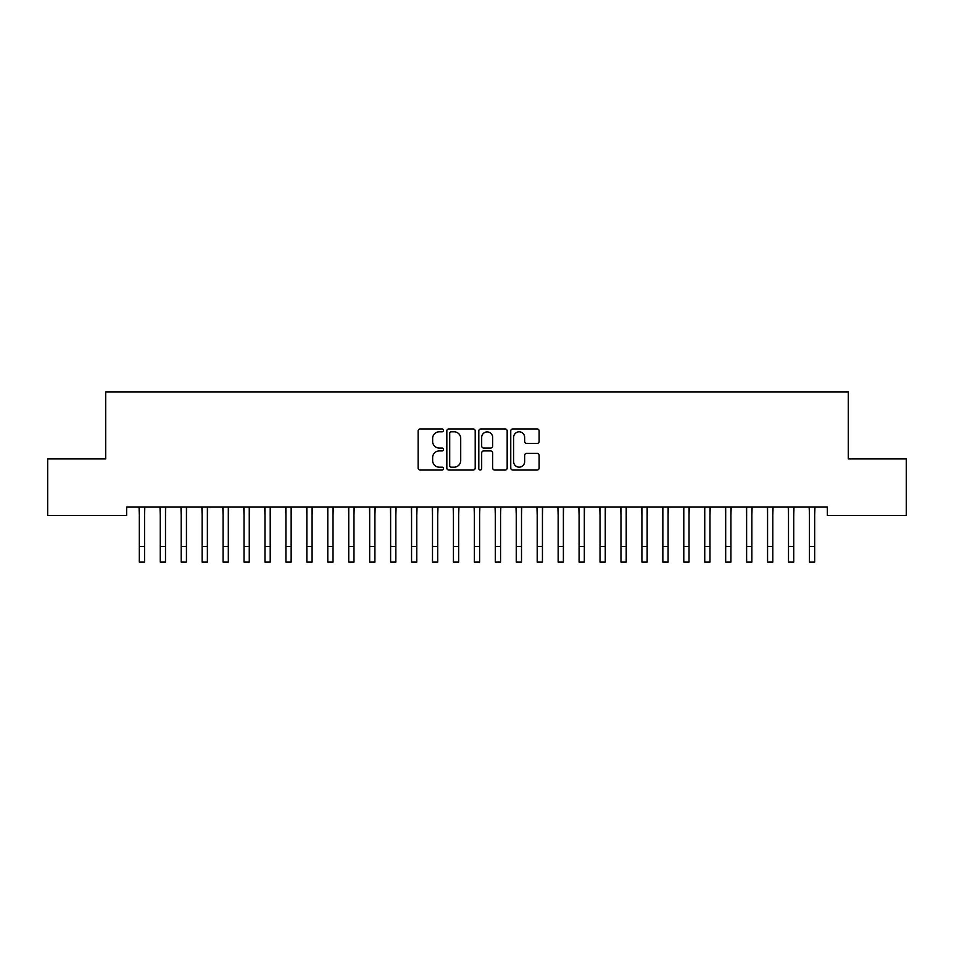 <?xml version="1.0" encoding="UTF-8"?>
<svg xmlns="http://www.w3.org/2000/svg" width="954" height="954" viewBox="0 0 954 954"><rect width="100%" height="100%" fill="white"/><g stroke="black" fill="none" stroke-linecap="round" stroke-linejoin="round"><path stroke-width="1.43" d="M443.491 430.373A1.443 1.443 0 0 0 442.06 428.942L420.213 428.942A2.051 2.051 0 0 0 418.162 430.993L418.162 467.997A2.051 2.051 0 0 0 420.213 470.048L442.06 470.048A1.443 1.443 0 0 0 443.491 468.605A1.443 1.443 0 0 0 442.06 467.174L439.234 467.174A6.583 6.583 0 0 1 432.651 460.591L432.651 457.515A6.583 6.583 0 0 1 439.234 450.932L442.06 450.932A1.443 1.443 0 0 0 443.491 449.489A1.443 1.443 0 0 0 442.06 448.058L439.234 448.058A6.583 6.583 0 0 1 432.651 441.475L432.651 438.399A6.583 6.583 0 0 1 439.234 431.816L442.06 431.816A1.443 1.443 0 0 0 443.491 430.373M537.078 443.431A2.051 2.051 0 0 0 539.129 441.368L539.129 430.993A2.051 2.051 0 0 0 537.078 428.942L512.823 428.942A2.051 2.051 0 0 0 510.76 430.993L510.76 467.997A2.051 2.051 0 0 0 512.823 470.048L537.078 470.048A2.051 2.051 0 0 0 539.129 467.997L539.129 455.452A2.051 2.051 0 0 0 537.078 453.4L526.691 453.4A2.051 2.051 0 0 0 524.64 455.452L524.64 461.676A5.497 5.497 0 0 1 519.143 467.174A5.497 5.497 0 0 1 513.646 461.676L513.646 437.314A5.497 5.497 0 0 1 519.143 431.816A5.497 5.497 0 0 1 524.64 437.314L524.64 441.368A2.051 2.051 0 0 0 526.691 443.431L537.078 443.431M827.356 507.087L126.643 507.087L126.643 515.458L47.7 515.458L47.7 458.922L105.703 458.922L105.703 391.903L848.297 391.903L848.297 458.922L906.3 458.922L906.3 515.458L827.356 515.458L827.356 507.087M475.199 430.993A2.051 2.051 0 0 0 473.148 428.942L448.893 428.942A2.051 2.051 0 0 0 446.83 430.993L446.83 467.997A2.051 2.051 0 0 0 448.893 470.048L473.148 470.048A2.051 2.051 0 0 0 475.199 467.997L475.199 430.993M480.852 428.942L505.107 428.942A2.051 2.051 0 0 1 507.17 430.993L507.17 467.997A2.051 2.051 0 0 1 505.107 470.048L494.732 470.048A2.051 2.051 0 0 1 492.669 467.997L492.669 452.983A2.051 2.051 0 0 0 490.618 450.932L483.738 450.932A2.051 2.051 0 0 0 481.675 452.983L481.675 468.605A1.443 1.443 0 0 1 480.232 470.048A1.443 1.443 0 0 1 478.801 468.605L478.801 430.993A2.051 2.051 0 0 1 480.852 428.942M451.147 431.816A1.443 1.443 0 0 0 449.716 433.259L449.716 465.731A1.443 1.443 0 0 0 451.147 467.174L454.128 467.174A6.583 6.583 0 0 0 460.71 460.591L460.71 438.399A6.583 6.583 0 0 0 454.128 431.816L451.147 431.816M492.669 437.421A5.497 5.497 0 0 0 487.172 431.923A5.497 5.497 0 0 0 481.675 437.421L481.675 445.995A2.051 2.051 0 0 0 483.738 448.058L490.618 448.058A2.051 2.051 0 0 0 492.669 445.995L492.669 437.421M144.555 514.981L144.817 507.087M139.32 514.981L139.057 507.087M139.32 562.097L144.555 562.097L139.32 562.097L139.32 507.743M144.555 562.097L144.555 507.743M165.495 514.981L165.757 507.087M160.26 514.981L159.998 507.087M186.435 514.981L186.698 507.087M181.2 514.981L180.938 507.087M160.26 562.097L165.495 562.097L160.26 562.097L160.26 507.743M165.495 562.097L165.495 507.743M181.2 562.097L186.435 562.097L181.2 562.097L181.2 507.743M186.435 562.097L186.435 507.743M207.376 514.981L207.65 507.087M202.141 514.981L201.878 507.087M228.316 514.981L228.59 507.087M223.081 514.981L222.819 507.087M202.141 562.097L207.376 562.097L202.141 562.097L202.141 507.743M207.376 562.097L207.376 507.743M223.081 562.097L228.316 562.097L223.081 562.097L223.081 507.743M228.316 562.097L228.316 507.743M249.256 514.981L249.531 507.087M244.021 514.981L243.759 507.087M244.021 562.097L249.256 562.097L244.021 562.097L244.021 507.743M249.256 562.097L249.256 507.743M270.209 514.981L270.471 507.087M264.973 514.981L264.699 507.087M264.973 562.097L270.209 562.097L264.973 562.097L264.973 507.743M270.209 562.097L270.209 507.743M291.149 514.981L291.411 507.087M285.914 514.981L285.64 507.087M285.914 562.097L291.149 562.097L285.914 562.097L285.914 507.743M291.149 562.097L291.149 507.743M312.089 514.981L312.352 507.087M306.854 514.981L306.58 507.087M306.854 562.097L312.089 562.097L306.854 562.097L306.854 507.743M312.089 562.097L312.089 507.743M333.029 514.981L333.292 507.087M327.794 514.981L327.532 507.087M327.794 562.097L333.029 562.097L327.794 562.097L327.794 507.743M333.029 562.097L333.029 507.743M353.97 514.981L354.232 507.087M348.735 514.981L348.472 507.087M348.735 562.097L353.97 562.097L348.735 562.097L348.735 507.743M353.97 562.097L353.97 507.743M374.91 514.981L375.172 507.087M369.675 514.981L369.413 507.087M369.675 562.097L374.91 562.097L369.675 562.097L369.675 507.743M374.91 562.097L374.91 507.743M395.85 514.981L396.113 507.087M390.615 514.981L390.353 507.087M390.615 562.097L395.85 562.097L390.615 562.097L390.615 507.743M395.85 562.097L395.85 507.743M416.791 514.981L417.053 507.087M411.556 514.981L411.293 507.087M411.556 562.097L416.791 562.097L411.556 562.097L411.556 507.743M416.791 562.097L416.791 507.743M437.731 514.981L438.005 507.087M432.496 514.981L432.234 507.087M432.496 562.097L437.731 562.097L432.496 562.097L432.496 507.743M437.731 562.097L437.731 507.743M458.671 514.981L458.946 507.087M453.436 514.981L453.174 507.087M453.436 562.097L458.671 562.097L453.436 562.097L453.436 507.743M458.671 562.097L458.671 507.743M479.623 514.981L479.886 507.087M474.376 514.981L474.114 507.087M474.376 562.097L479.623 562.097L474.376 562.097L474.376 507.743M479.623 562.097L479.623 507.743M500.564 514.981L500.826 507.087M495.329 514.981L495.054 507.087M495.329 562.097L500.564 562.097L495.329 562.097L495.329 507.743M500.564 562.097L500.564 507.743M521.504 514.981L521.766 507.087M516.269 514.981L515.995 507.087M516.269 562.097L521.504 562.097L516.269 562.097L516.269 507.743M521.504 562.097L521.504 507.743M542.444 514.981L542.707 507.087M537.209 514.981L536.947 507.087M537.209 562.097L542.444 562.097L537.209 562.097L537.209 507.743M542.444 562.097L542.444 507.743M563.385 514.981L563.647 507.087M558.15 514.981L557.887 507.087M558.15 562.097L563.385 562.097L558.15 562.097L558.15 507.743M563.385 562.097L563.385 507.743M584.325 514.981L584.587 507.087M579.09 514.981L578.828 507.087M579.09 562.097L584.325 562.097L579.09 562.097L579.09 507.743M584.325 562.097L584.325 507.743M605.265 514.981L605.528 507.087M600.03 514.981L599.768 507.087M600.03 562.097L605.265 562.097L600.03 562.097L600.03 507.743M605.265 562.097L605.265 507.743M626.206 514.981L626.468 507.087M620.971 514.981L620.708 507.087M647.146 514.981L647.42 507.087M641.911 514.981L641.648 507.087M668.086 514.981L668.36 507.087M662.851 514.981L662.589 507.087M689.026 514.981L689.301 507.087M683.791 514.981L683.529 507.087M709.979 514.981L710.241 507.087M704.744 514.981L704.469 507.087M730.919 514.981L731.181 507.087M725.684 514.981L725.41 507.087M751.859 514.981L752.122 507.087M746.624 514.981L746.35 507.087M620.971 562.097L626.206 562.097L620.971 562.097L620.971 507.743M626.206 562.097L626.206 507.743M641.911 562.097L647.146 562.097L641.911 562.097L641.911 507.743M647.146 562.097L647.146 507.743M662.851 562.097L668.086 562.097L662.851 562.097L662.851 507.743M668.086 562.097L668.086 507.743M683.791 562.097L689.026 562.097L683.791 562.097L683.791 507.743M689.026 562.097L689.026 507.743M704.744 562.097L709.979 562.097L704.744 562.097L704.744 507.743M709.979 562.097L709.979 507.743M725.684 562.097L730.919 562.097L725.684 562.097L725.684 507.743M730.919 562.097L730.919 507.743M746.624 562.097L751.859 562.097L746.624 562.097L746.624 507.743M751.859 562.097L751.859 507.743M772.8 514.981L773.062 507.087M767.565 514.981L767.302 507.087M767.565 562.097L772.8 562.097L767.565 562.097L767.565 507.743M772.8 562.097L772.8 507.743M793.74 514.981L794.002 507.087M788.505 514.981L788.242 507.087M788.505 562.097L793.74 562.097L788.505 562.097L788.505 507.743M793.74 562.097L793.74 507.743M814.68 514.981L814.943 507.087M809.445 514.981L809.183 507.087M809.445 562.097L814.68 562.097L809.445 562.097L809.445 507.743M814.68 562.097L814.68 507.743M139.32 546.392L144.555 546.392M160.26 546.392L165.495 546.392M181.2 546.392L186.435 546.392M202.141 546.392L207.376 546.392M223.081 546.392L228.316 546.392M244.021 546.392L249.256 546.392M264.973 546.392L270.209 546.392M285.914 546.392L291.149 546.392M306.854 546.392L312.089 546.392M327.794 546.392L333.029 546.392M348.735 546.392L353.97 546.392M369.675 546.392L374.91 546.392M390.615 546.392L395.85 546.392M411.556 546.392L416.791 546.392M432.496 546.392L437.731 546.392M453.436 546.392L458.671 546.392M474.376 546.392L479.623 546.392M495.329 546.392L500.564 546.392M516.269 546.392L521.504 546.392M537.209 546.392L542.444 546.392M558.15 546.392L563.385 546.392M579.09 546.392L584.325 546.392M600.03 546.392L605.265 546.392M620.971 546.392L626.206 546.392M641.911 546.392L647.146 546.392M662.851 546.392L668.086 546.392M683.791 546.392L689.026 546.392M704.744 546.392L709.979 546.392M725.684 546.392L730.919 546.392M746.624 546.392L751.859 546.392M767.565 546.392L772.8 546.392M788.505 546.392L793.74 546.392M809.445 546.392L814.68 546.392"/></g></svg>
